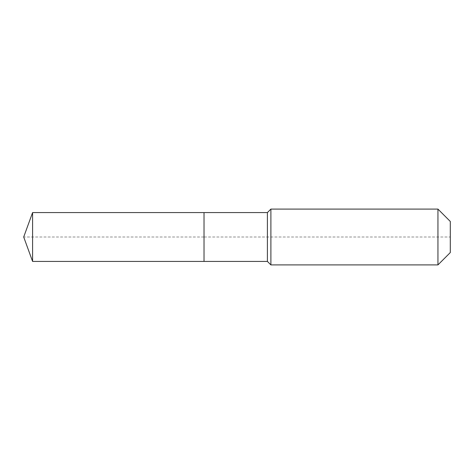 <?xml version="1.0" encoding="UTF-8"?>
<svg xmlns="http://www.w3.org/2000/svg" width="474" height="474" viewBox="0 0 474 474"><rect width="100%" height="100%" fill="white"/><g stroke="black" fill="none" stroke-linecap="round" stroke-linejoin="round"><path stroke-width="0.36" stroke-dasharray="2.37 1.78" d="M32.587 212.583L32.587 261.417M450.3 221.453L450.3 252.547L450.3 237L204.027 237L204.027 261.417L204.027 212.583L204.027 261.417L204.027 237L23.7 237M437.94 209.093L437.94 264.907M270.891 209.093L270.891 237M267.401 212.583L267.401 261.417"/><path stroke-width="0.71" d="M23.7 237L32.587 212.583L267.401 212.583L270.891 209.093L437.94 209.093L450.3 221.453L450.3 252.547L437.94 264.907L270.891 264.907L267.401 261.417L32.587 261.417L23.7 237L32.587 261.417L32.587 212.583M450.3 252.547L437.94 264.907L270.891 264.907L267.401 261.417L204.027 261.417L204.027 212.583L204.027 261.417L32.587 261.417M267.401 261.417L267.401 212.583M270.891 264.907L270.891 209.093M437.94 264.907L437.94 209.093"/></g></svg>
